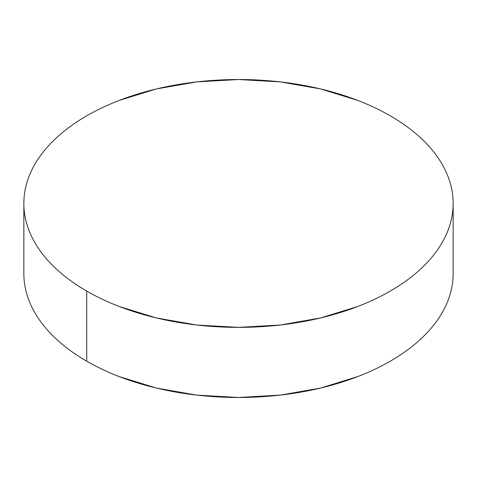 <?xml version="1.0" encoding="UTF-8"?>
<svg xmlns="http://www.w3.org/2000/svg" width="477" height="477" viewBox="0 0 477 477"><rect width="100%" height="100%" fill="white"/><g stroke="black" fill="none" stroke-linecap="round" stroke-linejoin="round"><path stroke-width="0.72" d="M86.719 291.077L86.719 361.184A214.65 123.925 0 0 0 320.645 388.045A214.65 123.925 0 0 0 453.15 273.554C453.15 281.692 451.773 289.748 449.024 297.731C446.275 305.709 442.203 313.461 436.813 320.979C431.417 328.492 424.804 335.635 416.976 342.403C409.147 349.17 400.245 355.431 390.281 361.184C380.312 366.938 369.472 372.072 357.756 376.591L320.645 388.045L280.375 395.099L238.5 397.478L196.625 395.099L156.355 388.045L119.244 376.591C107.528 372.072 96.688 366.938 86.719 361.184L86.719 291.077A214.65 123.925 180 0 1 23.85 203.446A214.65 123.925 180 0 1 156.355 88.955A214.65 123.925 180 0 1 390.281 115.816A214.65 123.925 180 0 1 453.15 203.446A214.65 123.925 180 0 1 320.645 317.938A214.65 123.925 180 0 1 86.719 291.077C96.688 296.831 107.528 301.971 119.244 306.49L156.355 317.938L196.625 324.992L238.5 327.377L280.375 324.992L320.645 317.938L357.756 306.49C369.472 301.971 380.312 296.831 390.281 291.077C400.245 285.324 409.147 279.063 416.976 272.295C424.804 265.534 431.417 258.391 436.813 250.872C442.203 243.353 446.275 235.608 449.024 227.624C451.773 219.647 453.15 211.585 453.15 203.446C453.15 195.308 451.773 187.252 449.024 179.269C446.275 171.291 442.203 163.539 436.813 156.021C431.417 148.508 424.804 141.365 416.976 134.597C409.147 127.83 400.245 121.569 390.281 115.816C380.312 110.062 369.472 104.928 357.756 100.408L320.645 88.955L280.375 81.901L238.5 79.522L196.625 81.901L156.355 88.955L119.244 100.408C107.528 104.928 96.688 110.062 86.719 115.816C76.755 121.569 67.853 127.83 60.024 134.597C52.196 141.365 45.583 148.508 40.187 156.021C34.797 163.539 30.725 171.291 27.976 179.269C25.227 187.252 23.85 195.308 23.85 203.446C23.85 211.585 25.227 219.647 27.976 227.624C30.725 235.608 34.797 243.353 40.187 250.872C45.583 258.391 52.196 265.534 60.024 272.295C67.853 279.063 76.755 285.324 86.719 291.077M23.85 273.554A214.65 123.925 0 0 0 86.719 361.184C76.755 355.431 67.853 349.17 60.024 342.403C52.196 335.635 45.583 328.492 40.187 320.979C34.797 313.461 30.725 305.709 27.976 297.731C25.227 289.748 23.85 281.692 23.85 273.554L23.85 203.446M453.15 203.446L453.15 273.554"/></g></svg>
